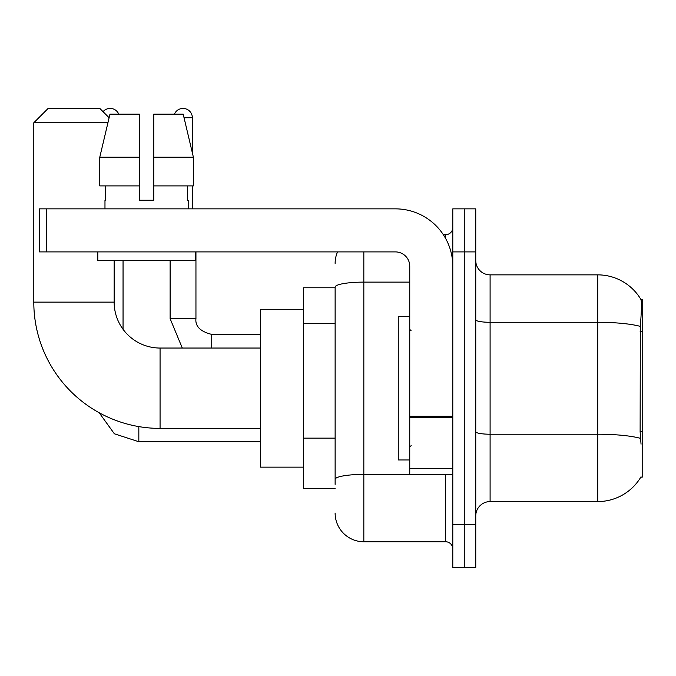 <?xml version="1.0" encoding="UTF-8"?>
<svg xmlns="http://www.w3.org/2000/svg" width="676" height="676" viewBox="0 0 676 676"><rect width="100%" height="100%" fill="white"/><g stroke="black" fill="none" stroke-linecap="round" stroke-linejoin="round"><path stroke-width="1.01" d="M640.789 477.188L641.042 476.757A50.218 50.218 0 0 1 597.719 501.575A50.218 50.218 0 0 0 640.789 477.188L642.2 477.188L642.2 299.257L640.899 299.434A50.218 50.218 0 0 0 597.719 274.862A50.218 50.218 0 0 1 640.789 299.257A50.218 50.218 0 0 0 597.719 274.862L490.1 274.862A14.348 14.348 0 0 1 475.752 260.514A14.348 14.348 0 0 0 490.1 274.862L490.1 501.575A14.348 14.348 0 0 0 475.752 515.932M335.127 287.782L303.566 287.782L303.566 488.663L335.127 488.663M464.268 524.534L464.268 567.587L475.752 567.587L475.752 524.534L464.268 524.534L464.268 567.587L452.793 567.587L452.793 524.534L464.268 524.534L464.268 251.903L464.268 524.534M452.793 524.534L452.793 208.859L464.268 208.859L464.268 251.903L464.268 208.859L475.752 208.859L475.752 524.534M641.042 444.183L640.121 431.719L640.324 326.398C641.566 310.791 641.761 301.809 640.899 299.434A50.218 50.218 0 0 0 597.719 274.862L597.719 322.291L490.1 322.291A14.348 2.493 0 0 1 475.752 319.799M640.476 438.361A50.218 8.72 180 0 0 597.719 434.22L597.719 501.575L490.1 501.575M335.127 484.362L335.127 287.097A28.696 4.986 180 0 1 363.832 282.12L409.749 282.12M363.832 251.903L363.832 541.755L445.619 541.755L445.619 474.315M443.329 234.69L445.619 234.69A7.174 7.174 0 0 0 452.793 227.516M452.793 548.929A7.174 7.174 0 0 0 445.619 541.755M335.127 263.386A28.696 28.696 0 0 1 337.527 251.903M363.832 541.755A28.696 28.696 0 0 1 335.127 513.059M153.756 200.248L139.408 200.248L153.756 200.248L139.408 200.248L153.756 200.248L153.756 114.151L183.196 114.151L193.387 157.204L193.387 185.9L153.756 185.9M174.425 114.151A9.329 9.329 0 0 1 192.356 117.742L192.356 152.835L193.387 157.204L153.756 157.204M409.749 316.478L398.265 316.478L398.265 459.967L409.749 459.967M260.514 428.398L160.068 428.398A126.268 126.268 0 0 1 33.8 302.13L33.8 122.762L48.148 108.413L99.803 108.413L109.123 117.734M160.068 428.398L160.068 348.047A45.917 45.917 0 0 1 114.151 302.13L114.151 260.514M107.923 122.762L33.8 122.762M303.566 309.304L260.514 309.304L260.514 467.141L303.566 467.141M103.056 111.667A9.329 9.329 0 0 1 118.748 114.151M123.049 329.288L123.049 260.514M170.115 260.514L170.115 318.633L195.947 318.633L195.947 251.903M192.356 185.9L192.356 208.859M452.793 474.315L409.749 474.315L409.749 416.289L452.793 416.289M452.793 266.251A57.392 57.392 0 0 0 395.392 208.859L46.712 208.859L46.712 251.903L395.392 251.903A14.348 14.348 0 0 1 409.749 266.251L409.749 416.289M46.712 251.903L39.538 251.903L39.538 208.859L46.712 208.859M139.408 157.204L139.408 185.9L139.408 157.204L99.778 157.204L109.968 114.151L139.408 114.151L139.408 200.248M104.974 200.248L105.591 200.248L104.974 200.248L104.974 208.859M188.198 200.248L187.573 200.248L188.198 200.248L188.198 208.859M187.573 185.9L187.573 200.248M105.591 200.248L105.591 185.9M97.8 251.903L97.8 260.514L195.372 260.514L195.372 251.903M139.408 185.9L99.778 185.9L99.778 157.204L109.968 114.151M193.387 157.204L183.196 114.151M642.2 331.274L640.121 331.274M642.2 431.719L640.121 431.719M335.127 323.348L303.566 323.348M335.127 438.141L303.566 438.141M640.324 326.398A50.218 8.72 180 0 0 597.719 322.291L597.719 434.22L490.1 434.22A14.348 2.493 -0 0 1 475.752 431.727M475.752 251.903L452.793 251.903M448.112 474.315A7.174 1.242 0 0 1 445.619 474.391L363.832 474.391A28.696 4.986 180 0 0 335.127 479.377M445.619 238.467L445.619 234.69M33.8 302.13L114.151 302.13M260.514 441.741L138.834 441.741L114.362 433.781L99.178 412.749L114.362 433.781L138.834 441.741L114.362 433.781L99.178 412.749L114.362 433.781L138.834 441.741L114.362 433.781L99.178 412.749L114.362 433.781L138.834 441.741L114.362 433.781L99.178 412.749L114.362 433.781L138.834 441.741L138.834 426.598M211.732 348.047L211.732 334.434M184.049 117.742L192.356 117.742M452.793 417.54L409.749 417.54M409.749 468.383L452.793 468.383M411.177 330.826L409.749 329.389M411.177 445.619L409.749 447.056M260.514 348.047L160.068 348.047M99.178 412.749L114.362 433.781L138.834 441.741M170.115 318.633L182.292 348.047L170.115 318.633M211.732 334.409C200.341 331.544 195.077 326.28 195.947 318.633C195.077 326.28 200.341 331.544 211.732 334.409C200.341 331.544 195.077 326.28 195.947 318.633C195.077 326.28 200.341 331.544 211.732 334.409C200.341 331.544 195.077 326.28 195.947 318.633C195.077 326.28 200.341 331.544 211.732 334.409C200.341 331.544 195.077 326.28 195.947 318.633C195.077 326.28 200.341 331.544 211.732 334.409L260.514 334.409"/></g></svg>

